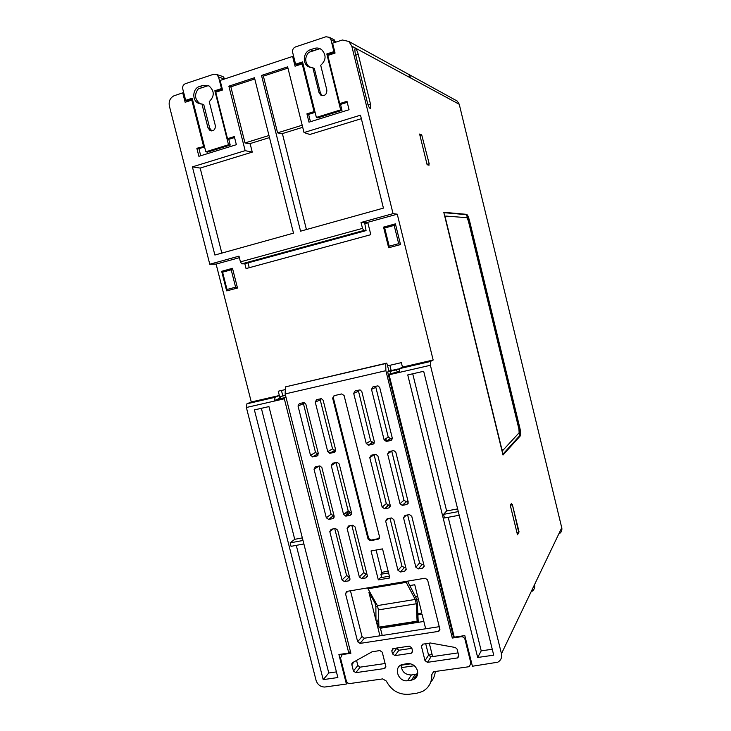<?xml version="1.0" encoding="UTF-8"?>
<svg xmlns="http://www.w3.org/2000/svg" width="731" height="731" viewBox="0 0 731 731"><rect width="100%" height="100%" fill="white"/><g stroke="black" fill="none" stroke-linecap="round" stroke-linejoin="round"><path stroke-width="1.1" d="M302.826 62.967L297.088 64.849L295.589 64.218L292.656 52.431C292.254 49.799 293.195 47.972 295.479 46.93L325.962 36.751L329.48 37.345L330.969 39.693L335.648 42.17M340.399 103.903L341.989 110.335L317.793 117.855L316.368 117.417L302.561 61.925L295.589 64.218M334.807 52.065L333.912 51.618L330.969 39.693M316.368 117.417L340.655 109.869L341.989 110.335M333.912 51.618L326.812 53.948L340.655 109.869M316.952 49.653L314.394 48.41C316.98 47.625 319.383 48.008 321.585 49.58C326.492 54.989 326.2 60.234 320.699 65.306L326.848 90.077C326.794 94.646 324.765 96.318 320.745 95.085L319.018 92.572L320.434 93.102L314.321 68.476L312.877 67.855L319.018 92.572M312.877 67.855L307.961 66.439C302.004 62.674 303.657 51.636 310.483 49.708L313.069 50.942M314.394 48.41L310.483 49.708M310.127 67.508L309.414 67.069C304.772 62.601 304.525 57.712 308.665 52.394L319.529 48.794L321.01 49.178M326.812 53.948L328.365 55.264M334.899 52.431L328.201 54.624M335.894 42.087L333.345 39.41M322.27 95.679L320.434 93.102M293.761 56.89L292.619 56.424L220.122 80.447L222.535 89.995L215.746 92.225L227.505 138.698L229.333 139.173L234.56 137.547M406.573 73.219L408.647 74.334L411.069 78.19L408.647 74.361L348.879 41.475L342.4 39.995L332.614 43.175L335.054 53.071L327.79 55.455L339.705 103.592L341.139 104.231L347.234 102.331M183.819 93.111L182.732 92.837L173.877 95.843C170.067 97.954 168.569 101.353 169.373 106.032L209.779 264.22L216.102 264.092L251.281 401.986L279.333 395.508L280.01 398.185L278.228 399.172M208.381 85.591L198.229 88.944C194.19 94.591 194.775 99.48 199.983 103.638L198.183 103.162C191.732 100.12 192.628 88.424 199.472 86.523L202.679 87.473M222.233 88.798L221.493 88.579L218.578 77.066L224.481 79.003M192.436 99.215L187.501 100.832L185.665 100.357L182.768 88.981C182.357 86.441 183.216 84.686 185.345 83.699L213.854 74.187L216.732 74.498L218.578 77.066M206.316 86.267L203.127 85.308L209.002 85.902C214.558 90.973 214.64 96.218 209.249 101.627L215.316 125.549C215.444 129.652 213.699 131.324 210.08 130.575L207.997 127.879L209.76 128.263L203.73 104.487L198.183 103.162M200.687 103.966L199.983 103.638M228.684 139L230.21 145.058L207.577 152.094L205.804 151.792L192.18 98.21L185.665 100.357M222.379 89.383L216.604 91.274L216.76 91.896M221.493 88.579L214.85 90.754L216.604 91.274M214.85 90.754L228.511 144.738L230.21 145.058M203.127 85.308L199.472 86.523M224.81 78.893L223.046 76.6L221.639 76.125M205.804 151.792L228.511 144.738M201.939 104.012L207.997 127.879M210.08 130.575L211.816 130.94L209.76 128.263M371.869 443.141L371.622 442.173M384.086 439.77L371.503 389.331L372.947 386.854L377.973 385.858L379.7 387.476L392.282 438.043L390.838 440.482L386.535 441.387L384.086 439.77L388.234 437.092L390.665 438.691L386.535 441.387L385.849 438.637M400.021 503.696L387.622 453.96L389.066 451.53L393.826 450.607L395.827 452.27L408.236 502.124L406.783 504.518L402.269 505.368L400.021 503.696L403.96 500.196L406.381 501.813L402.443 505.212M385.621 438.783L386.279 441.423M387.147 504.829L387.503 506.245M324.683 687.039L346.403 684.033L338.901 654.51L348.778 653.021L284.322 398.797L246.374 407.505L316.075 680.387C317.546 684.655 320.416 686.875 324.683 687.039M323.193 679.638L254.397 409.908L268.944 406.591L337.859 677.536L323.193 679.638L328.786 672.995L296.274 545.363M303.886 543.955L291.039 546.331L290.161 542.868L303 540.474M336.424 671.88L328.786 672.995M290.161 542.868L294.73 539.314L302.342 537.897M294.73 539.314L261.369 408.318M348.778 653.021L350.377 651.312M286.04 397.445L278.182 398.998M286.059 397.527L274.591 400.497L280.01 398.185M284.322 398.797L284.386 398.249M346.403 684.033L347.481 682.727M433.529 671.816L431.802 674.631C431.948 682.407 428.768 688.063 422.262 691.581L416.78 693.235L409.013 694.286C398.888 694.907 391.313 690.484 386.297 681.027L382.678 678.907L350.048 683.522C348.203 683.586 346.951 682.699 346.302 680.853L340.509 658.037L342.19 654.62L343.241 653.852M285.51 395.38L280.704 396.485L280.275 398.77M386.772 363.097L389.084 371.348L387.658 371.969L453.339 636.381L452.306 638.044L385.877 370.69L385.694 363.535L386.772 363.097L285.392 386.9L285.154 393.945L350.871 653.267L342.684 654.501M385.877 370.69L285.154 393.945M285.392 386.9L385.694 363.535M453.339 636.381L453.933 635.906M387.658 371.969L396.092 369.904L397.408 371.86M461.416 636.098L461.033 636.738L452.306 638.044M461.033 636.738C463.015 636.637 464.34 637.551 465.017 639.47L465.546 638.565M471.404 662.176L470.883 663.136L465.017 639.47M470.883 663.136L469.384 666.526L468.489 666.791L434.223 671.634L433.41 671.871L431.802 674.631M411.462 680.141L407.615 680.68C398.523 682.388 393.077 667.723 401.675 664.662L407.313 663.611C412.348 663.401 415.738 665.777 417.492 670.729C418.251 674.777 416.935 677.71 413.545 679.538L411.462 680.141L415.181 674.439L417.712 673.607M430.751 682.078C433.419 679.154 434.927 675.618 435.265 671.487M410.658 663.821L401.164 665.192C401.621 671.57 405.029 674.823 411.389 674.969L407.615 680.68M415.181 674.439L411.389 674.969M428.558 655.086L432.122 654.565M401.31 667.631L414.358 665.758M280.704 396.485L285.41 394.959M382.24 635.458L380.422 628.231L423.852 621.451M396.394 648.068L398.898 650.243L411.873 648.315M458.045 652.893L430.988 656.831L428.576 655.159L425.707 643.682M350.46 590.785L362.028 636.573L364.376 638.209L439.249 626.686M392.565 653.943L391.779 650.8L392.83 648.644L409.323 646.131L411.754 647.821L412.549 650.983L411.516 653.139L394.968 655.625L392.565 653.943L396.522 648.589M385.804 666.316L384.396 668.545L355.796 672.675L353.438 671.003L351.821 664.634L352.616 662.615L372.015 651.824L379.864 650.544L382.258 652.216L385.804 666.316M427.443 662.341L425.003 660.641L421.44 646.378L422.5 644.212L430.358 642.988L455.322 647.492L457.131 649.183L458.757 655.753L457.78 657.891L427.443 662.341L430.988 656.831M356.554 660.422L357.834 665.502L360.164 667.147L385.1 663.51M432.624 656.593L429.271 643.152M374.071 454.636L386.306 503.586L388.709 505.203L384.597 508.749L382.167 507.113L369.785 457.643L371.211 455.23L375.898 454.307L377.909 455.97L390.29 505.56L388.855 507.935L390.253 506.72M384.597 508.749L388.855 507.935M397.975 570.317L385.676 521.148L387.11 518.782L391.524 517.959L393.808 519.622L406.125 568.919L404.682 571.249L400.414 571.98L397.975 570.317L401.904 565.986L404.316 567.621L405.742 567.375M422.637 568.17L418.324 568.91L415.866 567.238L403.539 517.804L404.992 515.419L409.461 514.587L411.754 516.269L424.099 565.821L422.637 568.17L424.154 566.351M358.263 390.18L370.617 440.82L373.02 442.41L368.689 445.142L366.249 443.525L353.694 393.36L355.12 390.893L360.072 389.906L361.808 391.524L374.373 441.816L372.938 444.247L374.034 443.553M368.689 445.142L372.938 444.247M343.588 514.487L348.184 510.914L350.551 512.513L345.982 516.113L343.588 514.487L331.262 465.601L332.651 463.216L337.201 462.321L339.202 463.966L351.538 512.97L350.14 515.318L351.437 514.286M345.982 516.113L350.14 515.318M327.744 451.648L332.559 448.861L334.917 450.442L330.138 453.247L327.744 451.648L315.244 402.068L316.624 399.638L321.412 398.66L323.166 400.277L335.684 449.976L334.295 452.37L335.282 451.785M330.138 453.247L334.295 452.37M318.944 466.058L331.106 514.195L333.446 515.784L328.676 519.412L326.309 517.795L314.01 469.165L315.372 466.798L319.858 465.903L321.859 467.538L334.177 516.296L332.797 518.626L334.049 517.667M328.676 519.412L332.797 518.626M342.035 579.948L329.8 531.592L331.17 529.271L335.428 528.486L337.667 530.121L349.911 578.587L348.532 580.88L344.402 581.584L342.035 579.948L346.613 575.562L349.528 577.079M303.21 402.68L315.509 452.471L317.848 454.042L312.868 456.875L310.492 455.285L298.02 405.97L299.381 403.549L304.096 402.58L305.86 404.188L318.35 453.631L316.98 456.007L317.921 455.468M312.868 456.875L316.98 456.007M365.902 577.901L361.735 578.614L359.341 576.969L347.088 528.367L348.477 526.028L352.781 525.223L355.038 526.877L367.309 575.599L365.902 577.901L367.346 576.43M344.1 395.535L379.544 536.919L378.128 539.268L370.398 540.675L368.049 539.021L332.651 398.13L334.049 395.681L341.679 393.945L344.1 395.535M378.329 579.902L371.046 550.946L382.541 548.89L389.833 577.938L378.329 579.902L380.358 577.737L389.395 576.192M357.66 641.736L345.507 593.663L346.777 591.406L425.131 578.203L427.598 579.884L439.861 629.144L438.764 631.346L360.036 643.399L357.66 641.736L362.028 636.573M359.341 576.969L363.727 572.592L366.085 574.219L366.925 574.073M317.848 454.042L318.405 453.924M333.446 515.784L334.021 515.675M334.917 450.442L335.73 450.269M350.551 512.513L351.383 512.349M373.02 442.41L374.418 442.118M415.866 567.238L419.585 562.925L422.006 564.57L423.706 564.277M390.665 438.691L392.337 438.344M406.381 501.813L408.081 501.493M388.709 505.203L390.135 504.929M363.727 572.592L351.839 525.397M334.743 528.604L346.613 575.562M320.242 398.815L320.233 399.921L315.244 402.068M332.559 448.861L320.233 399.921M336.004 462.522L331.262 465.601M348.184 510.914L336.032 462.641M419.585 562.925L407.624 514.926M375.862 386.187L375.835 387.311L371.503 389.331M388.234 437.092L375.835 387.311M391.697 450.99L387.622 453.96M403.96 500.196L391.725 451.109M389.97 518.242L401.904 565.986M334.085 395.672L333.345 397.819L368.671 538.455L371.01 540.108L379.298 538.491M405.769 581.465L415.235 599.438L416.268 603.779L417.09 621.186L418.233 622.081L417.3 602.636L416.277 598.305L407.56 581.163M389.011 371.074L398.285 368.936L399.583 370.526M398.285 368.936L396.092 369.904M391.186 370.571L389.879 365.308M399.574 371.311L389.084 374.208L399.574 371.805L399.61 368.607L402.461 367.099L401.356 362.64L387.54 365.847M251.281 401.986L246.895 403.814L275.011 397.326L274.591 400.497M246.895 403.814L246.374 407.505M275.011 397.326L279.333 395.508L278.246 391.222L285.3 389.586M282.76 395.699L281.435 390.482M377.726 606.31L375.871 606.611L375.972 620.336L378.695 619.906M417.821 613.702L421.824 613.062L414.751 584.736L409.716 585.577M418.479 599.685L416.88 599.941M375.871 606.611L375.003 603.148L375.972 602.984M415.363 596.533L417.602 596.167M418.233 622.081L380.129 628.03L378.905 627.161L378.411 609.892L377.397 605.597L367.501 587.916M378.905 627.161L417.09 621.186M389.075 374.765L454.253 637.176L464.806 635.586L472.409 666.243L497.765 662.213C500.936 660.349 502.17 657.525 501.457 653.733L430.404 365.281L389.075 374.765L389.084 374.208M352.845 663.382L351.803 663.711M531.455 591.708L531.437 591.717C534.123 590.072 535.165 587.678 534.589 584.517L501.457 653.733M399.61 368.607L430.404 361.507L433.154 360.017L397.262 214.183L393.05 213.635L351.785 46.117L459.251 104.286L457.222 101.061L455.568 100.147M430.404 365.281L430.404 361.507M376.099 550.041L381.884 573.077M379.937 635.815L376.328 621.487L378.859 625.663M376.328 621.487L378.731 621.103M417.885 614.908L422.052 614.25L425.68 628.779M375.972 620.336L368.936 592.393L375.003 603.148M368.936 592.393L370.05 592.211M296.183 64.465L296.494 65.726M339.705 103.592L346.987 101.317L349.062 109.732L308.994 122.159L306.929 113.844L314.065 111.615L302.186 63.853L295.05 66.201L292.619 56.424M302.186 63.853L303.127 64.191M314.065 111.615L315.006 111.925M315.116 112.364L308.619 114.392L310.447 121.711M306.929 113.844L308.619 114.392M227.505 138.698L234.313 136.569L236.36 144.692L198.896 156.306L196.849 148.283L198.923 148.676L200.723 155.74M204.57 146.913L198.923 148.676M196.849 148.283L204.433 146.374M203.529 146.191L191.805 100.083L192.71 100.275M191.805 100.083L185.135 102.276L182.732 92.837M186.688 100.622L186.953 101.673M347.243 511.645L347.965 514.542M349.18 513.582L348.769 511.928M347.061 511.782L347.792 514.688M345.845 512.733L346.576 515.638M239.384 257.678L216.102 264.092M209.779 264.22L239 256.152L240.426 261.853L362.521 228.374L363.755 230.493L366.067 230.621L364.65 222.736L366.542 222.215L367.757 222.315L370.818 234.669L246.045 268.569L244.83 263.745M364.815 223.659L367.885 222.818M249.234 267.701L248.01 262.877M240.426 261.853L241.778 263.854L244.547 263.818L366.067 230.621M241.778 263.854L363.755 230.493M362.521 228.374L361.032 222.471L364.65 222.736M408.647 74.361L406.692 73.283M477.672 657.471L407.743 374.921L423.678 371.284L493.717 655.168L477.672 657.471L481.217 650.855L448.194 517.292M459.196 515.254L444.466 517.977L443.571 514.35L458.3 511.609M492.255 649.256L481.217 650.855M443.571 514.35L446.632 510.951L457.633 508.904M446.632 510.951L412.713 373.788M402.461 367.099L433.154 360.017M388.572 572.94L380.888 574.264L382.642 572.181L388.143 571.231M221.758 271.292L232.394 268.332M232.485 268.304L237.502 288.023L226.747 290.883L227.003 289.485L222.589 272.17L231.197 269.821L232.485 268.304M388.618 247.517L383.611 227.213M383.583 227.131L395.343 223.869M395.407 223.85L400.515 244.593L388.673 247.745L389.194 246.201L384.698 227.99L394.173 225.413L395.407 223.85M367.757 222.315L397.262 214.183M400.515 244.593L398.678 243.67L389.194 246.201M383.574 227.085L384.698 227.99M237.502 288.023L235.61 287.182L227.003 289.485M221.74 271.238L222.589 272.17M380.888 574.264L381.701 577.508M361.032 222.471L393.05 213.635M348.879 41.475L351.785 46.117M287.63 66.85L304.023 132.549L360.493 115.178L383.428 208.116L300.569 231.179L261.506 75.439L287.63 66.85M254.47 77.751L293.506 233.152L214.887 255.037L192.399 166.878L245.15 150.65L228.867 86.167L254.47 77.751M221.831 253.109L200.166 168.075L252.259 152.121L250.103 143.578M192.399 166.878L200.166 168.075M245.15 150.65L252.259 152.121M228.867 86.167L230.841 86.815L245.004 142.947L268.981 135.509M269.501 137.583L249.49 143.769L245.004 142.947M254.781 78.957L230.841 86.815M306.426 229.552L282.385 133.599M304.023 132.549L309.843 134.477L361.361 118.687M261.506 75.439L263.37 76.134L277.588 132.841L302.195 125.22M302.716 127.304L281.81 133.773L277.588 132.841M287.941 68.074L263.37 76.134M519.942 428.384L469.54 220.817C468.525 216.97 467.548 214.804 466.616 214.347L443.781 212.292L503.001 455.02L520.445 435.731C520.947 434.561 520.783 432.112 519.942 428.384L519.019 428.576L468.608 221.073C467.593 217.217 466.616 215.06 465.684 214.594L443.872 212.666M421.723 135.262L419.621 134.047L427.114 164.722L429.033 165.224L428.777 164.164M511.837 504.427L511.572 503.339L510.256 505.194L517.493 534.827L518.69 532.506M370.197 108.49L370.772 108.234L370.516 104.204L358.254 54.377C357.432 51.362 356.509 49.452 355.494 48.648L354.791 49.004L355.111 52.714L367.492 103.007C368.314 106.013 369.219 107.841 370.197 108.49M518.754 532.771L517.109 533.246M517.064 533.082L519.074 531.994L512.321 504.344L510.667 504.618M518.772 532.479L512.321 504.344M510.302 505.368L512.02 504.783M421.595 134.76L420.106 135.226M429.252 164.018L421.805 135.244L429.252 164.018L427.096 164.658M426.995 164.256L428.805 163.908M421.805 135.244L419.996 135.573M502.818 454.298L519.503 435.914C520.015 434.753 519.851 432.304 519.019 428.576M445.636 216.102L444.941 217.061M501.768 449.994L502.654 450.369M445.554 219.556L445.755 216.065L466.89 217.674L468.361 220.908L518.919 429.051L519.147 432.743L502.891 450.323C502.453 450.534 501.969 449.62 501.42 447.591L501.201 447.637M445.773 219.501L501.42 447.591M280.494 398.724L280.375 398.24M390.208 371.257L390.738 373.395M393.488 648.507L391.779 650.8M394.968 655.625L398.898 650.243M412.576 651.138L411.105 653.249M385.849 666.562L384.396 668.545M428.576 655.159L425.003 660.641M421.44 646.378L423.002 644.093M355.796 672.675L360.164 667.147M353.438 671.003L357.834 665.502M354.17 661.747L351.821 664.634M458.712 655.561L457.277 658.037M366.085 574.219L361.735 578.614M348.952 577.179L344.402 581.584M348.532 580.88L349.939 579.5M422.006 564.57L418.324 568.91M390.838 440.482L391.99 439.724M406.783 504.518L408.218 503.202M404.316 567.621L400.414 571.98M404.682 571.249L406.18 569.55M350.341 525.68L347.088 528.367M298.02 405.97L303.201 403.777M315.509 452.471L310.492 455.285M329.8 531.592L333.19 528.897M314.01 469.165L318.972 466.177M331.106 514.195L326.309 517.795M353.694 393.36L358.236 391.304M370.617 440.82L366.249 443.525M406.317 515.172L403.539 517.804M385.676 521.148L388.6 518.498M369.785 457.643L374.098 454.755M386.306 503.586L382.167 507.113M371.083 540.09L370.462 540.666M378.128 539.268L378.731 538.701M368.671 538.455L368.049 539.021M333.345 397.819L332.651 398.13M360.036 643.399L364.376 638.209M439.87 629.208L438.39 631.438M345.507 593.663L347.938 591.215M415.235 599.438L377.397 605.597M378.411 609.892L416.268 603.779M406.39 582.315L368.159 588.747M559.087 533.849C561.344 532.46 562.23 530.423 561.746 527.755L459.251 104.286L561.746 527.755L534.589 584.517M394.173 225.413L398.678 243.67M231.197 269.821L235.61 287.182M355.458 48.63L354.827 48.904M354.809 48.94L355.494 48.648M368.068 104.917L370.516 104.204M358.254 54.377L355.705 55.145M465.684 214.594L466.616 214.347M520.408 435.777L519.467 435.968M469.54 220.817L468.608 221.073M309.414 67.069L307.961 66.439M334.496 40.022L329.48 37.345M322.161 95.606L320.745 95.085M223.046 76.6L216.732 74.498M342.784 653.925L342.19 654.62M470.965 663.593L471.504 662.588M417.246 673.836L413.545 679.538M412.604 651.568L411.516 653.139M385.858 667.01L384.817 668.436M458.812 656.1L457.78 657.891M365.975 577.883L367.327 576.503M317.446 454.079L312.457 456.912M349.921 579.573L348.605 580.862M333.281 515.812L328.511 519.439M334.496 450.479L329.708 453.284M350.368 512.532L345.8 516.141M372.554 442.447L368.214 445.179M422.719 568.151L424.154 566.443M390.171 438.728L386.041 441.423M406.171 501.841L402.269 505.368M406.171 569.632L404.764 571.231M388.517 505.231L384.396 508.776M370.398 540.675L371.01 540.108M438.764 631.346L439.916 629.592M561.892 528.76L561.783 527.654M459.342 104.35L457.222 101.061L408.647 74.334M388.609 247.59L383.565 227.177L395.215 223.96M226.592 290.646L221.694 271.429M221.648 271.32L232.239 268.432M370.023 108.398L370.772 108.234M445.06 216.349L445.535 216.221M520.445 435.731L519.503 435.914"/></g></svg>
